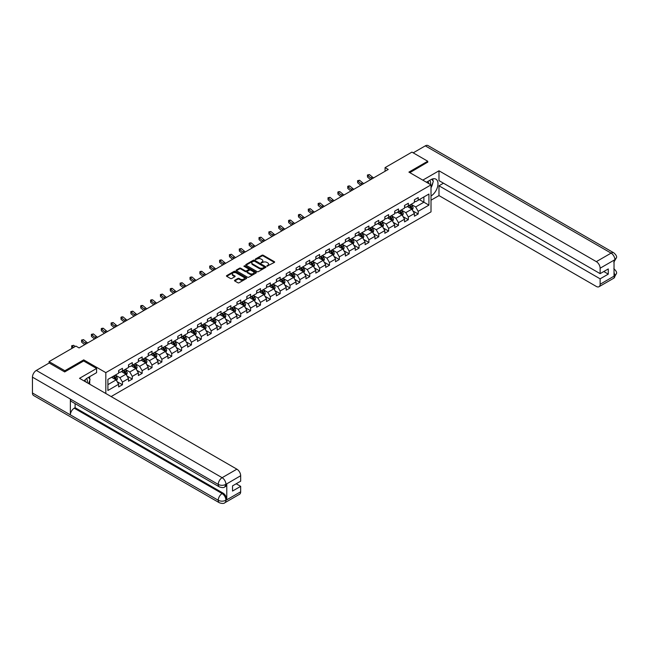 <?xml version="1.0" encoding="UTF-8"?>
<svg xmlns="http://www.w3.org/2000/svg" width="649" height="649" viewBox="0 0 649 649"><rect width="100%" height="100%" fill="white"/><g stroke="black" fill="none" stroke-linecap="round" stroke-linejoin="round"><path stroke-width="0.97" d="M266.917 266.212L274.381 262.407A0.876 0.503 0 0 0 274.381 261.693L263.21 255.244A0.876 0.503 0 0 0 261.977 255.244L255.382 259.048L255.382 259.551L257.101 259.056A2.807 1.623 0 0 1 261.076 259.056L262.001 259.6A2.807 1.623 0 0 1 262.829 260.744A2.807 1.623 0 0 1 262.001 261.888L261.149 262.886L262.869 262.391A2.807 1.623 0 0 1 266.844 262.391L267.769 262.926A2.807 1.623 0 0 1 268.597 264.07A2.807 1.623 0 0 1 267.769 265.222L266.917 266.212L266.917 265.709M234.743 280.246A0.876 0.503 0 0 0 234.743 280.96L237.875 282.769A0.876 0.503 0 0 0 239.116 282.769L246.433 278.543A0.876 0.503 0 0 0 246.433 277.829L235.271 271.379A0.876 0.503 0 0 0 234.029 271.379L226.712 275.606A0.876 0.503 0 0 0 226.712 276.32L230.492 278.502A0.876 0.503 0 0 0 231.734 278.502L234.865 276.693A0.876 0.503 0 0 0 234.865 275.979L232.991 274.9A2.345 1.355 0 0 1 232.301 273.943A2.345 1.355 0 0 1 233.754 272.685A2.345 1.355 0 0 1 236.309 272.978L243.659 277.228A2.345 1.355 0 0 1 244.349 278.186A2.345 1.355 0 0 1 242.896 279.435A2.345 1.355 0 0 1 240.341 279.143L239.116 278.437A0.876 0.503 0 0 0 237.875 278.437L234.743 280.246L234.743 280.96L237.875 279.167L237.875 278.437M83.705 361.031L83.705 359.862L64.868 370.733L49.073 361.615L49.073 363.067M83.705 359.862L105.819 372.631L431.017 184.876L431.017 211.874L111.125 396.563M427.732 162.331L427.732 161.236L408.902 172.107L431.017 184.876M427.732 161.236L411.937 152.109L385.076 167.62L385.076 171.271M49.073 361.615L75.925 346.104L79.089 347.929L388.24 169.446L385.076 167.62M257.166 271.631A0.876 0.503 0 0 0 258.407 271.631L265.725 267.404A0.876 0.503 0 0 0 265.725 266.69L254.562 260.241A0.876 0.503 0 0 0 253.321 260.241L246.003 264.468A0.876 0.503 0 0 0 246.003 265.181L257.166 271.631M244.105 266.341L256.071 272.978L248.762 277.196A0.876 0.503 0 0 1 247.52 277.196L236.358 270.755L239.489 268.954L239.489 268.224L236.358 270.033A0.876 0.503 0 0 0 236.358 270.755L236.358 270.033M239.489 268.954A0.876 0.503 0 0 1 240.73 268.954L240.73 268.224A0.876 0.503 0 0 0 239.489 268.224M240.73 268.224L245.257 270.844A0.876 0.503 0 0 0 246.498 270.844L248.575 269.643A0.876 0.503 0 0 0 248.575 268.929L243.862 266.204L244.73 265.701L256.079 272.256A0.876 0.503 0 0 1 256.079 272.969L256.079 272.256M105.819 393.497L105.819 372.631M117.161 381.693L122.442 384.743L122.442 382.083L128.51 378.578L128.51 381.239L132.299 379.048L132.299 376.388L138.367 372.883L138.367 375.552L142.155 373.362L142.155 370.693L148.223 367.196L148.223 369.857L152.012 367.667L152.012 365.006L158.08 361.501L158.08 364.162L161.877 361.98L161.877 359.311L167.937 355.806L167.937 358.475L171.734 356.285L171.734 353.624L177.802 350.119L177.802 352.78L181.59 350.59L181.59 347.929L187.658 344.424L187.658 347.093L191.447 344.903L191.447 342.234L197.515 338.737L197.515 341.398L201.304 339.208L201.304 336.547L207.372 333.042L207.372 335.703L211.168 333.521L211.168 330.852L217.228 327.356L217.228 330.017L221.025 327.826L221.025 325.165L227.093 321.661L227.093 324.322L230.882 322.131L230.882 319.47L236.95 315.966L236.95 318.635L240.738 316.444L240.738 313.775L246.807 310.279L246.807 312.94L250.595 310.749L250.595 308.088L256.663 304.584L256.663 307.245L260.46 305.062L260.46 302.393L266.52 298.897L266.52 301.558L270.317 299.367L270.317 296.707L276.385 293.202L276.385 295.863L280.173 293.673L280.173 291.012L286.241 287.507L286.241 290.176L290.03 287.986L290.03 285.325L296.098 281.82L296.098 284.481L299.887 282.291L299.887 279.63L305.955 276.125L305.955 278.786L309.751 276.604L309.751 273.935L315.812 270.438L315.812 273.099L319.608 270.909L319.608 268.248L325.676 264.743L325.676 267.404L329.465 265.214L329.465 262.553L335.533 259.048L335.533 261.717L339.322 259.527L339.322 256.866L345.39 253.361L345.39 256.022L349.178 253.832L349.178 251.171L355.246 247.667L355.246 250.327L359.043 248.145L359.043 245.476L365.111 241.98L365.111 244.641L368.9 242.45L368.9 239.789L374.968 236.285L374.968 238.946L378.756 236.755L378.756 234.094L384.825 230.59L384.825 233.259L388.613 231.068L388.613 228.407L394.681 224.903L394.681 227.564L398.478 225.373L398.478 222.712L404.538 219.208L404.538 221.877L408.335 219.687L408.335 217.017L414.403 213.521L414.403 216.182L418.191 213.992L418.191 211.331L428.932 205.125L428.932 194.035L423.878 196.955L423.878 202.204L428.932 205.125M122.442 384.743L118.645 386.934L118.645 384.265L107.904 390.471L107.904 379.381L118.645 373.175L118.645 370.514L122.442 368.324L122.442 370.985L128.51 367.488L128.51 364.819L132.299 362.629L132.299 365.298L138.367 361.793L138.367 359.132L142.155 356.942L142.155 359.603L148.223 356.098L148.223 353.437L152.012 351.247L152.012 353.916L158.08 350.411L158.08 347.75L161.877 345.56L161.877 348.221L167.937 344.716L167.937 342.055L171.734 339.865L171.734 342.526L177.802 339.029L177.802 336.36L181.59 334.17L181.59 336.839L187.658 333.335L187.658 330.674L191.447 328.483L191.447 331.144L197.515 327.64L197.515 324.979L201.304 322.788L201.304 325.457L207.372 321.953L207.372 319.292L211.168 317.101L211.168 319.762L217.228 316.258L217.228 313.597L221.025 311.406L221.025 314.067L227.093 310.571L227.093 307.902L230.882 305.72L230.882 308.38L236.95 304.876L236.95 302.215L240.738 300.025L240.738 302.685L246.807 299.181L246.807 296.52L250.595 294.33L250.595 296.999L256.663 293.494L256.663 290.833L260.46 288.643L260.46 291.304L266.52 287.799L266.52 285.138L270.317 282.948L270.317 285.609L276.385 282.112L276.385 279.443L280.173 277.261L280.173 279.922L286.241 276.417L286.241 273.756L290.03 271.566L290.03 274.227L296.098 270.73L296.098 268.061L299.887 265.871L299.887 268.54L305.955 265.035L305.955 262.374L309.751 260.184L309.751 262.845L315.812 259.34L315.812 256.679L319.608 254.489L319.608 257.15L325.676 253.654L325.676 250.985L329.465 248.802L329.465 251.463L335.533 247.959L335.533 245.298L339.322 243.107L339.322 245.768L345.39 242.272L345.39 239.603L349.178 237.412L349.178 240.081L355.246 236.577L355.246 233.916L359.043 231.725L359.043 234.386L365.111 230.882L365.111 228.221L368.9 226.03L368.9 228.699L374.968 225.195L374.968 222.526L378.756 220.344L378.756 223.005L384.825 219.5L384.825 216.839L388.613 214.649L388.613 217.31L394.681 213.813L394.681 211.144L398.478 208.954L398.478 211.623L404.538 208.118L404.538 205.457L408.335 203.267L408.335 205.928L414.403 202.423L414.403 199.762L418.191 197.572L418.191 200.241L428.932 194.035M121.428 371.569L125.979 374.197L119.911 377.702L115.36 375.073M118.645 371.715L119.911 372.445L122.442 370.985M119.911 377.702L122.442 382.083M125.979 374.197L128.51 378.578M131.285 365.882L135.836 368.51L129.768 372.007L125.216 369.386M128.51 366.028L129.768 366.758L132.299 365.298M129.768 372.007L132.299 376.388M135.836 368.51L138.367 372.883M141.141 360.187L145.692 362.815L139.632 366.32L135.081 363.691M138.367 360.333L139.632 361.063L142.155 359.603M139.632 366.32L142.155 370.693M145.692 362.815L148.223 367.196M151.006 354.5L155.557 357.12L149.489 360.625L144.938 357.997M148.223 354.646L149.489 355.368L152.012 353.916M149.489 360.625L152.012 365.006M155.557 357.12L158.08 361.501M160.863 348.805L165.414 351.433L159.346 354.938L154.795 352.31M158.08 348.951L159.346 349.681L161.877 348.221M159.346 354.938L161.877 359.311M165.414 351.433L167.937 355.806M170.719 343.11L175.271 345.739L169.202 349.243L164.651 346.615M167.937 343.256L169.202 343.986L171.734 342.526M169.202 349.243L171.734 353.624M175.271 345.739L177.802 350.119M180.576 337.423L185.127 340.052L179.059 343.548L174.508 340.928M177.802 337.569L179.059 338.299L181.59 336.839M179.059 343.548L181.59 347.929M185.127 340.052L187.658 344.424M190.433 331.728L194.984 334.357L188.924 337.861L184.373 335.233M187.658 331.874L188.924 332.604L191.447 331.144M188.924 337.861L191.447 342.234M194.984 334.357L197.515 338.737M200.298 326.041L204.849 328.662L198.781 332.166L194.229 329.538M197.515 326.187L198.781 326.918L201.304 325.457M198.781 332.166L201.304 336.547M204.849 328.662L207.372 333.042M210.154 320.346L214.705 322.975L208.637 326.479L204.086 323.851M207.372 320.492L208.637 321.223L211.168 319.762M208.637 326.479L211.168 330.852M214.705 322.975L217.228 327.356M220.011 314.651L224.562 317.28L218.494 320.784L213.943 318.156M217.228 314.797L218.494 315.528L221.025 314.067M218.494 320.784L221.025 325.165M224.562 317.28L227.093 321.661M229.868 308.965L234.419 311.593L228.351 315.089L223.808 312.469M227.093 309.111L228.351 309.841L230.882 308.38M228.351 315.089L230.882 319.47M234.419 311.593L236.95 315.966M239.732 303.27L244.275 305.898L238.215 309.403L233.664 306.774M236.95 303.416L238.215 304.146L240.738 302.685M238.215 309.403L240.738 313.775M244.275 305.898L246.807 310.279M249.589 297.583L254.14 300.203L248.072 303.708L243.521 301.079M246.807 297.729L248.072 298.459L250.595 296.999M248.072 303.708L250.595 308.088M254.14 300.203L256.663 304.584M259.446 291.888L263.997 294.516L257.929 298.021L253.378 295.392M256.663 292.034L257.929 292.764L260.46 291.304M257.929 298.021L260.46 302.393M263.997 294.516L266.52 298.897M269.303 286.193L273.854 288.821L267.786 292.326L263.234 289.697M266.52 286.339L267.786 287.069L270.317 285.609M267.786 292.326L270.317 296.707M273.854 288.821L276.385 293.202M279.159 280.506L283.71 283.134L277.642 286.631L273.099 284.011M276.385 280.652L277.642 281.382L280.173 279.922M277.642 286.631L280.173 291.012M283.71 283.134L286.241 287.507M289.024 274.811L293.567 277.439L287.507 280.944L282.956 278.316M286.241 274.957L287.507 275.687L290.03 274.227M287.507 280.944L290.03 285.325M293.567 277.439L296.098 281.82M298.881 269.124L303.432 271.744L297.364 275.249L292.813 272.621M296.098 269.27L297.364 270L299.887 268.54M297.364 275.249L299.887 279.63M303.432 271.744L305.955 276.125M308.737 263.429L313.289 266.058L307.22 269.562L302.669 266.934M305.955 263.575L307.22 264.305L309.751 262.845M307.22 269.562L309.751 273.935M313.289 266.058L315.812 270.438M318.594 257.734L323.145 260.363L317.077 263.867L312.526 261.239M315.812 257.88L317.077 258.61L319.608 257.15M317.077 263.867L319.608 268.248M323.145 260.363L325.676 264.743M328.451 252.047L333.002 254.676L326.934 258.172L322.391 255.552M325.676 252.193L326.934 252.923L329.465 251.463M326.934 258.172L329.465 262.553M333.002 254.676L335.533 259.048M338.316 246.352L342.867 248.981L336.799 252.485L332.247 249.857M335.533 246.498L336.799 247.228L339.322 245.768M336.799 252.485L339.322 256.866M342.867 248.981L345.39 253.361M348.172 240.665L352.723 243.286L346.655 246.79L342.104 244.162M345.39 240.811L346.655 241.542L349.178 240.081M346.655 246.79L349.178 251.171M352.723 243.286L355.246 247.667M358.029 234.97L362.58 237.599L356.512 241.103L351.961 238.475M355.246 235.116L356.512 235.847L359.043 234.386M356.512 241.103L359.043 245.476M362.58 237.599L365.111 241.98M367.886 229.275L372.437 231.904L366.369 235.409L361.817 232.78M365.111 229.422L366.369 230.152L368.9 228.699M366.369 235.409L368.9 239.789M372.437 231.904L374.968 236.285M377.742 223.589L382.293 226.217L376.233 229.714L371.682 227.093M374.968 223.735L376.233 224.465L378.756 223.005M376.233 229.714L378.756 234.094M382.293 226.217L384.825 230.59M387.607 217.894L392.158 220.522L386.09 224.027L381.539 221.398M384.825 218.04L386.09 218.77L388.613 217.31M386.09 224.027L388.613 228.407M392.158 220.522L394.681 224.903M397.464 212.207L402.015 214.835L395.947 218.332L391.396 215.703M394.681 212.353L395.947 213.083L398.478 211.623M395.947 218.332L398.478 222.712M402.015 214.835L404.538 219.208M407.321 206.512L411.872 209.14L405.803 212.645L401.252 210.016M404.538 206.658L405.803 207.388L408.335 205.928M405.803 212.645L408.335 217.017M411.872 209.14L414.403 213.521M419.327 199.584L423.878 202.204L415.66 206.95L411.109 204.321M414.403 200.963L415.66 201.693L418.191 200.241M415.66 206.95L418.191 211.331M64.868 370.733L64.868 371.828M107.904 384.63L116.122 379.892L111.571 377.264M116.122 379.892L118.645 384.265M412.918 210.949L418.191 213.992M403.053 216.636L408.335 219.687M393.197 222.331L398.478 225.373M383.34 228.018L388.613 231.068M373.483 233.713L378.756 236.755M363.618 239.408L368.9 242.45M353.762 245.095L359.043 248.145M343.905 250.79L349.178 253.832M334.048 256.477L339.322 259.527M324.192 262.172L329.465 265.214M314.327 267.867L319.608 270.909M304.47 273.553L309.751 276.604M294.614 279.248L299.887 282.291M284.757 284.935L290.03 287.986M274.9 290.63L280.173 293.673M265.035 296.317L270.317 299.367M255.179 302.012L260.46 305.062M245.322 307.707L250.595 310.749M235.465 313.394L240.738 316.444M225.609 319.089L230.882 322.131M215.744 324.776L221.025 327.826M205.887 330.471L211.168 333.521M196.03 336.166L201.304 339.208M186.174 341.853L191.447 344.903M176.309 347.548L181.59 350.59M166.452 353.234L171.734 356.285M156.596 358.929L161.877 361.98M146.739 364.624L152.012 367.667M136.882 370.311L142.155 373.362M127.017 376.006L132.299 379.048M267.169 266.301L267.769 265.952A2.807 1.623 0 0 0 268.597 264.8L268.597 264.07M262.829 260.744L262.829 261.474A2.807 1.623 0 0 1 262.001 262.618L261.401 262.967M274.381 261.693L274.381 262.407L263.21 255.974A0.876 0.503 0 0 0 261.977 255.974L255.625 259.641M265.717 267.412L254.562 260.971A0.876 0.503 0 0 0 253.321 260.971L246.012 265.19L246.003 264.468M264.175 267.299L264.175 266.796L254.376 261.133L252.607 261.652A2.807 1.623 0 0 0 251.788 262.804A2.807 1.623 0 0 0 252.607 263.948L259.308 267.818A2.807 1.623 0 0 0 263.275 267.818L264.175 267.299L264.175 268.029L264.175 267.526M251.788 262.804L251.788 263.535A2.807 1.623 0 0 0 252.607 264.678L252.607 263.948M264.175 268.029L263.275 268.548A2.807 1.623 0 0 1 259.308 268.548L252.607 264.678M240.73 268.954L245.257 271.574A0.876 0.503 0 0 0 246.498 271.574L248.575 270.373A0.876 0.503 0 0 0 248.835 270.016L248.835 269.286M249.954 273.553A2.345 1.355 0 0 0 252.51 273.846A2.345 1.355 0 0 0 253.962 272.596A2.345 1.355 0 0 0 253.272 271.639L250.684 270.146A0.876 0.503 0 0 0 249.443 270.146L247.366 271.347A0.876 0.503 0 0 0 247.366 272.061L249.954 273.553L249.954 274.284A2.345 1.355 0 0 0 252.51 274.576A2.345 1.355 0 0 0 253.962 273.326L253.962 272.596M247.107 271.704L247.107 272.434A0.876 0.503 0 0 0 247.366 272.791L247.366 272.061M249.954 274.284L247.366 272.791M244.349 278.186L244.349 278.916A2.345 1.355 0 0 1 242.896 280.165A2.345 1.355 0 0 1 240.341 279.873L239.116 279.167A0.876 0.503 0 0 0 237.875 279.167M232.301 273.943L232.301 274.673A2.345 1.355 0 0 0 232.991 275.63L232.991 274.9M234.857 276.701L232.991 275.63M246.433 277.829L246.433 278.543L235.271 272.109A0.876 0.503 0 0 0 234.029 272.109L226.72 276.328L226.712 275.606M412.375 210.008L413.121 208.11A2.369 1.371 -120 0 0 412.366 206.09L411.06 204.354M408.789 207.364L407.905 206.179M409.105 205.482L410.411 207.226A2.369 1.371 60 0 1 411.085 208.645L411.847 208.215A2.369 1.371 -120 0 0 411.166 206.788L409.86 205.043M409.268 205.392L410.712 207.323A1.209 0.698 60 0 1 410.931 207.688L411.847 208.215M372.104 178.759A4.47 2.58 60 0 1 370.871 178.004L367.861 175.473L367.504 177.047L370.522 179.586A6.701 3.87 -120 0 0 370.579 179.635M373.686 177.842A4.47 2.58 60 0 1 372.453 177.096L369.435 174.565L367.861 175.473L367.423 175.003L369.435 174.565M367.504 177.047L367.423 175.003M430.441 184.543A5.809 3.35 120 0 0 429.581 180.414M428.591 183.472A3.975 2.296 120 0 0 427.772 181.477A3.975 2.296 120 0 0 427.764 181.469M431.804 179.205L433.354 181.412L431.017 187.431M87.169 382.732A5.809 3.35 120 0 0 86.398 378.667M85.319 381.661A3.975 2.296 120 0 0 84.914 380.03M88.491 377.345L90.081 379.6L88.556 383.535M431.017 196.006A10.051 5.809 120 0 0 437.483 187.139A10.051 5.809 120 0 0 435.917 179.165A10.051 5.809 120 0 0 430.895 179.659L426.442 182.231M431.017 200.2L438.984 195.6L438.984 185.792L600.13 278.827L600.13 284.262L614.976 275.614L614.035 276.052L614.035 260.363L614.887 259.689L600.13 268.207A5.362 3.099 -120 0 0 596.334 261.644L611.09 253.126L425.298 145.855L413.202 152.84M443.47 183.196L438.984 185.792M603.797 271.525L608.283 274.121L608.283 268.937L600.13 273.643L438.984 180.609L438.984 170.792L596.334 261.644M422.807 180.13L438.984 170.792M438.984 195.6L596.334 286.452A5.362 3.099 -120 0 0 599.019 286.72A5.362 3.099 -120 0 0 600.13 284.262M425.298 145.855A5.5 3.172 -60 0 1 428.048 145.587L613.84 252.85A5.5 3.172 -60 0 0 611.09 253.126A5.362 3.099 60 0 1 614.887 259.689M600.13 273.643L600.13 268.207M608.283 274.121L600.13 278.827M427.732 162.112L409.852 172.65M431.017 187.731A10.051 5.809 120 0 0 432.851 182.718M433.013 180.917A10.051 5.809 120 0 0 432.761 178.873M614.035 272.304L614.887 275.557M613.84 268.718C615.998 270.657 616.899 272.215 616.55 273.375L614.984 275.614M613.84 252.85C615.998 254.773 616.899 256.339 616.55 257.539L614.976 259.746M219.378 486.896A5.5 3.172 -60 0 1 218.242 484.422C220.774 485.63 223.297 485.622 225.82 484.389L224.814 486.896C223.913 487.805 222.104 487.813 219.378 486.896L71.504 401.528A5.5 3.172 -60 0 1 70.368 399.046L32.45 377.15A5.5 3.172 -60 0 1 36.336 370.425L49.194 362.994L64.681 371.934L83.64 360.99L96.596 368.47L96.596 372.664L87.615 377.848A10.051 5.809 120 0 0 84.094 380.955M96.596 368.47L79.527 378.318L236.885 469.17A5.362 3.099 60 0 1 240.674 475.733L240.674 481.177L232.529 485.882L232.529 491.058L240.674 486.352L240.674 491.788A5.362 3.099 60 0 1 239.57 494.246L224.814 502.764A5.362 3.099 -120 0 0 225.917 500.306L240.674 491.788M89.481 384.07L91.598 385.287M89.708 383.94L89.708 380.574M89.708 379.065L89.708 376.639M224.814 502.764C223.954 503.673 222.145 503.673 219.378 502.772L33.586 395.501A5.5 3.172 -60 0 1 32.45 392.986L70.368 414.881A5.5 3.172 -60 0 1 74.254 408.189L222.128 493.556L222.98 493.07A5.362 3.099 60 0 1 226.777 499.633L226.777 483.943A5.362 3.099 60 0 1 225.665 486.401L224.814 486.896M32.45 377.15L32.45 392.986M36.336 370.425L222.128 477.688A5.5 3.172 -60 0 0 218.242 484.422L70.368 399.046L70.368 414.881L218.242 500.257C220.765 501.474 223.297 501.474 225.828 500.257L225.917 500.306M240.674 486.352L236.187 483.765M75.106 403.605L75.106 407.694L222.98 493.07M75.106 407.694L74.254 408.189M402.51 215.695L403.264 213.805A2.369 1.371 -120 0 0 402.51 211.785L401.204 210.041M398.932 213.05L398.048 211.866M399.249 211.176L400.547 212.921A2.369 1.371 60 0 1 401.228 214.34L401.982 213.902A2.369 1.371 -120 0 0 401.309 212.483L400.003 210.738M399.411 211.079L400.855 213.01A1.209 0.698 60 0 1 401.074 213.375L401.982 213.902M392.653 221.39L393.408 219.492A2.369 1.371 -120 0 0 392.653 217.48L391.347 215.736M389.076 218.745L388.183 217.561M389.384 216.863L390.69 218.608A2.369 1.371 60 0 1 391.371 220.035L392.126 219.597A2.369 1.371 -120 0 0 391.452 218.169L390.146 216.433M389.554 216.774L390.998 218.705A1.209 0.698 60 0 1 391.217 219.07L392.126 219.597M362.247 184.446A4.47 2.58 60 0 1 361.014 183.699L357.997 181.168L357.648 182.742L360.657 185.273A6.701 3.87 -120 0 0 360.722 185.33M363.821 183.537A4.47 2.58 60 0 1 362.588 182.783L359.578 180.252L357.997 181.168L357.567 180.69L359.578 180.252M357.648 182.742L357.567 180.69M352.391 190.141A4.47 2.58 60 0 1 351.15 189.386L348.14 186.855L347.791 188.437L350.801 190.968A6.701 3.87 -120 0 0 350.866 191.017M353.965 189.232A4.47 2.58 60 0 1 352.732 188.478L349.722 185.947L348.14 186.855L347.71 186.385L348.343 186.02L349.722 185.947M347.791 188.437L347.71 186.385M382.796 227.077L383.551 225.187A2.369 1.371 -120 0 0 382.788 223.167L381.49 221.431M379.211 224.432L378.326 223.256M379.527 222.558L380.833 224.303A2.369 1.371 60 0 1 381.507 225.722L382.269 225.284A2.369 1.371 -120 0 0 381.588 223.864L380.29 222.12M379.689 222.461L381.141 224.392A1.209 0.698 60 0 1 381.361 224.765L382.269 225.284M372.94 232.772L373.686 230.874A2.369 1.371 -120 0 0 372.932 228.862L371.626 227.118M369.354 230.127L368.47 228.943M369.67 228.253L370.977 229.989A2.369 1.371 60 0 1 371.65 231.417L372.412 230.979A2.369 1.371 -120 0 0 371.731 229.551L370.425 227.815M369.833 228.156L371.285 230.087A1.209 0.698 60 0 1 371.504 230.452L372.412 230.979M363.075 238.459L363.829 236.569A2.369 1.371 -120 0 0 363.075 234.549L361.769 232.813M359.497 235.814L358.613 234.638M359.814 233.94L361.112 235.684A2.369 1.371 60 0 1 361.793 237.104L362.556 236.674A2.369 1.371 -120 0 0 361.874 235.246L360.568 233.502M359.976 233.851L361.42 235.782A1.209 0.698 60 0 1 361.639 236.147L362.556 236.674M342.526 195.836A4.47 2.58 60 0 1 341.293 195.081L338.283 192.55L337.934 194.124L340.944 196.655A6.701 3.87 -120 0 0 341.009 196.712M344.108 194.919A4.47 2.58 60 0 1 342.875 194.173L339.865 191.642L338.283 192.55L337.853 192.08L338.486 191.715L339.865 191.642M337.934 194.124L337.853 192.08M332.669 201.523A4.47 2.58 60 0 1 331.436 200.776L328.426 198.245L328.078 199.819L331.087 202.35A6.701 3.87 -120 0 0 331.152 202.399M334.251 200.614A4.47 2.58 60 0 1 333.018 199.86L330.008 197.328L328.426 198.245L327.988 197.767L330.008 197.328M328.078 199.819L327.988 197.767M322.813 207.218A4.47 2.58 60 0 1 321.579 206.463L318.57 203.932L318.213 205.506L321.231 208.037A6.701 3.87 -120 0 0 321.287 208.094M324.395 206.301A4.47 2.58 60 0 1 323.161 205.555L320.144 203.023L318.57 203.932L318.132 203.462L320.144 203.023M318.213 205.506L318.132 203.462M353.218 244.154L353.973 242.264A2.369 1.371 -120 0 0 353.218 240.244L351.912 238.499M349.641 241.509L348.748 240.325M349.949 239.635L351.255 241.371A2.369 1.371 60 0 1 351.936 242.799L352.691 242.361A2.369 1.371 -120 0 0 352.018 240.941L350.711 239.197M350.119 239.538L351.563 241.469A1.209 0.698 60 0 1 351.782 241.834L352.691 242.361M312.956 212.904A4.47 2.58 60 0 1 311.723 212.158L308.705 209.627L308.356 211.201L311.366 213.732A6.701 3.87 -120 0 0 311.431 213.789M314.53 211.996A4.47 2.58 60 0 1 313.297 211.241L310.287 208.71L308.705 209.627L308.275 209.148L310.287 208.71M308.356 211.201L308.275 209.148M343.362 249.849L344.116 247.95A2.369 1.371 -120 0 0 343.362 245.939L342.055 244.194M339.776 247.204L338.892 246.02M340.092 245.322L341.398 247.066A2.369 1.371 60 0 1 342.08 248.494L342.834 248.056A2.369 1.371 -120 0 0 342.161 246.628L340.855 244.884M340.263 245.233L341.707 247.164A1.209 0.698 60 0 1 341.926 247.529L342.834 248.056M303.091 218.599A4.47 2.58 60 0 1 301.858 217.845L298.848 215.314L298.499 216.896L301.509 219.427A6.701 3.87 -120 0 0 301.574 219.476M304.673 217.691A4.47 2.58 60 0 1 303.44 216.936L300.43 214.405L298.848 215.314L298.418 214.843L299.051 214.478L300.43 214.405M298.499 216.896L298.418 214.843M333.505 255.536L334.259 253.645A2.369 1.371 -120 0 0 333.497 251.625L332.199 249.889M329.919 252.891L329.035 251.707M330.236 251.017L331.542 252.761A2.369 1.371 60 0 1 332.215 254.181L332.978 253.743A2.369 1.371 -120 0 0 332.296 252.323L330.998 250.579M330.398 250.92L331.85 252.85A1.209 0.698 60 0 1 332.069 253.224L332.978 253.743M293.234 224.294A4.47 2.58 60 0 1 292.001 223.54L288.992 221.009L288.643 222.583L291.652 225.114A6.701 3.87 -120 0 0 291.717 225.171M294.816 223.378A4.47 2.58 60 0 1 293.583 222.631L290.574 220.1L288.992 221.009L288.562 220.538L289.194 220.173L290.574 220.1M288.643 222.583L288.562 220.538M323.648 261.231L324.395 259.332A2.369 1.371 -120 0 0 323.64 257.32L322.334 255.576M320.062 258.586L319.178 257.402M320.379 256.712L321.685 258.448A2.369 1.371 60 0 1 322.358 259.876L323.121 259.438A2.369 1.371 -120 0 0 322.439 258.01L321.133 256.274M320.541 256.615L321.993 258.545A1.209 0.698 60 0 1 322.212 258.91L323.121 259.438M283.378 229.981A4.47 2.58 60 0 1 282.145 229.235L279.135 226.704L278.778 228.278L281.796 230.809A6.701 3.87 -120 0 0 281.861 230.857M284.96 229.073A4.47 2.58 60 0 1 283.727 228.318L280.709 225.787L279.135 226.704L278.697 226.225L280.709 225.787M278.778 228.278L278.697 226.225M313.783 266.917L314.538 265.027A2.369 1.371 -120 0 0 313.783 263.007L312.477 261.271M310.206 264.273L309.322 263.096M310.522 262.399L311.82 264.143A2.369 1.371 60 0 1 312.502 265.563L313.256 265.125A2.369 1.371 -120 0 0 312.583 263.705L311.277 261.961M310.684 262.301L312.128 264.24A1.209 0.698 60 0 1 312.347 264.605L313.256 265.125M273.521 235.676A4.47 2.58 60 0 1 272.288 234.922L269.278 232.391L268.921 233.964L271.939 236.496A6.701 3.87 -120 0 0 271.996 236.552M275.103 234.76A4.47 2.58 60 0 1 273.87 234.013L270.852 231.482L269.278 232.391L268.84 231.92L270.852 231.482M268.921 233.964L268.84 231.92M303.927 272.612L304.681 270.722A2.369 1.371 -120 0 0 303.927 268.702L302.621 266.958M300.349 269.968L299.457 268.783M300.657 268.094L301.963 269.83A2.369 1.371 60 0 1 302.645 271.258L303.399 270.82A2.369 1.371 -120 0 0 302.726 269.392L301.42 267.656M300.828 267.996L302.272 269.927A1.209 0.698 60 0 1 302.491 270.292L303.399 270.82M263.664 241.363A4.47 2.58 60 0 1 262.431 240.617L259.413 238.086L259.065 239.659L262.074 242.191A6.701 3.87 -120 0 0 262.139 242.247M265.238 240.454A4.47 2.58 60 0 1 264.005 239.7L260.995 237.169L259.413 238.086L258.983 237.607L260.995 237.169M259.065 239.659L258.983 237.607M294.07 278.307L294.824 276.409A2.369 1.371 -120 0 0 294.07 274.397L292.764 272.653M290.484 275.663L289.6 274.478M290.801 273.781L292.107 275.525A2.369 1.371 60 0 1 292.788 276.953L293.543 276.515A2.369 1.371 -120 0 0 292.869 275.087L291.563 273.343M290.971 273.691L292.415 275.622A1.209 0.698 60 0 1 292.634 275.987L293.543 276.515M253.8 247.058A4.47 2.58 60 0 1 252.566 246.304L249.557 243.773L249.208 245.354L252.218 247.886A6.701 3.87 -120 0 0 252.283 247.934M255.382 246.149A4.47 2.58 60 0 1 254.148 245.395L251.139 242.864L249.557 243.773L249.127 243.302L249.76 242.937L251.139 242.864M249.208 245.354L249.127 243.302M284.213 283.994L284.96 282.104A2.369 1.371 -120 0 0 284.205 280.084L282.907 278.348M280.628 281.35L279.743 280.165M280.944 279.476L282.25 281.22A2.369 1.371 60 0 1 282.923 282.639L283.686 282.201A2.369 1.371 -120 0 0 283.005 280.782L281.707 279.038M281.106 279.378L282.558 281.309A1.209 0.698 60 0 1 282.777 281.682L283.686 282.201M243.943 252.753A4.47 2.58 60 0 1 242.71 251.999L239.7 249.467L239.351 251.041L242.361 253.572A6.701 3.87 -120 0 0 242.426 253.629M245.525 251.836A4.47 2.58 60 0 1 244.292 251.09L241.282 248.551L239.7 249.467L239.27 248.989L241.282 248.551M239.351 251.041L239.27 248.989M274.357 289.689L275.103 287.791A2.369 1.371 -120 0 0 274.349 285.779L273.042 284.035M270.771 287.045L269.887 285.86M271.087 285.171L272.393 286.907A2.369 1.371 60 0 1 273.067 288.334L273.829 287.896A2.369 1.371 -120 0 0 273.148 286.469L271.842 284.733M271.25 285.073L272.702 287.004A1.209 0.698 60 0 1 272.921 287.369L273.829 287.896M234.086 258.44A4.47 2.58 60 0 1 232.853 257.694L229.843 255.162L229.486 256.736L232.504 259.267A6.701 3.87 -120 0 0 232.569 259.316M235.668 257.531A4.47 2.58 60 0 1 234.435 256.777L231.417 254.246L229.843 255.162L229.405 254.684L231.417 254.246M229.486 256.736L229.405 254.684M264.492 295.376L265.246 293.486A2.369 1.371 -120 0 0 264.492 291.466L263.186 289.73M260.914 292.731L260.03 291.555M261.231 290.857L262.529 292.602A2.369 1.371 60 0 1 263.21 294.021L263.965 293.583A2.369 1.371 -120 0 0 263.291 292.164L261.985 290.419M261.393 290.76L262.837 292.699A1.209 0.698 60 0 1 263.056 293.064L263.965 293.583M224.23 264.135A4.47 2.58 60 0 1 222.996 263.38L219.979 260.849L219.63 262.423L222.639 264.954A6.701 3.87 -120 0 0 222.704 265.011M225.811 263.218A4.47 2.58 60 0 1 224.57 262.472L221.56 259.941L219.979 260.849L219.549 260.379L220.181 260.014L221.56 259.941M219.63 262.423L219.549 260.379M254.635 301.071L255.39 299.181A2.369 1.371 -120 0 0 254.635 297.161L253.329 295.417M251.058 298.426L250.165 297.242M251.366 296.552L252.672 298.289A2.369 1.371 60 0 1 253.353 299.716L254.108 299.278A2.369 1.371 -120 0 0 253.434 297.85L252.128 296.114M251.536 296.455L252.98 298.386A1.209 0.698 60 0 1 253.199 298.751L254.108 299.278M214.373 269.822A4.47 2.58 60 0 1 213.14 269.075L210.122 266.544L209.773 268.118L212.783 270.649A6.701 3.87 -120 0 0 212.848 270.706M215.947 268.913A4.47 2.58 60 0 1 214.714 268.159L211.704 265.628L210.122 266.544L209.692 266.066L211.704 265.628M209.773 268.118L209.692 266.066M244.778 306.766L245.533 304.868A2.369 1.371 -120 0 0 244.77 302.856L243.472 301.112M241.193 304.121L240.308 302.937M241.509 302.239L242.815 303.983A2.369 1.371 60 0 1 243.497 305.411L244.251 304.973A2.369 1.371 -120 0 0 243.57 303.545L242.272 301.801M241.679 302.15L243.124 304.081A1.209 0.698 60 0 1 243.343 304.446L244.251 304.973M204.508 275.517A4.47 2.58 60 0 1 203.275 274.762L200.265 272.231L199.916 273.813L202.926 276.344A6.701 3.87 -120 0 0 202.991 276.393M206.09 274.608A4.47 2.58 60 0 1 204.857 273.854L201.847 271.323L200.265 272.231L199.835 271.761L200.468 271.396L201.847 271.323M199.916 273.813L199.835 271.761M234.922 312.453L235.668 310.563A2.369 1.371 -120 0 0 234.914 308.543L233.608 306.807M231.336 309.808L230.452 308.624M231.652 307.934L232.959 309.678A2.369 1.371 60 0 1 233.632 311.098L234.394 310.66A2.369 1.371 -120 0 0 233.713 309.24L232.407 307.496M231.815 307.837L233.267 309.768A1.209 0.698 60 0 1 233.486 310.141L234.394 310.66M194.651 281.212A4.47 2.58 60 0 1 193.418 280.457L190.408 277.926L190.06 279.5L193.069 282.031A6.701 3.87 -120 0 0 193.134 282.088M196.233 280.295A4.47 2.58 60 0 1 195 279.549L191.99 277.009L190.408 277.926L189.979 277.447L190.603 277.082L191.99 277.009M190.06 279.5L189.979 277.447M225.065 318.148L225.811 316.25A2.369 1.371 -120 0 0 225.057 314.238L223.751 312.493M221.479 315.503L220.595 314.319M221.796 313.629L223.102 315.365A2.369 1.371 60 0 1 223.775 316.793L224.538 316.355A2.369 1.371 -120 0 0 223.856 314.927L222.55 313.191M221.958 313.532L223.402 315.463A1.209 0.698 60 0 1 223.629 315.828L224.538 316.355M184.795 286.899A4.47 2.58 60 0 1 183.562 286.152L180.552 283.613L180.195 285.195L183.213 287.726A6.701 3.87 -120 0 0 183.278 287.775M186.377 285.99A4.47 2.58 60 0 1 185.143 285.236L182.126 282.704L180.552 283.613L180.114 283.142L182.126 282.704M180.195 285.195L180.114 283.142M215.2 323.835L215.955 321.945A2.369 1.371 -120 0 0 215.2 319.925L213.894 318.188M211.623 321.19L210.738 320.014M211.939 319.316L213.237 321.06A2.369 1.371 60 0 1 213.919 322.48L214.673 322.042A2.369 1.371 -120 0 0 214 320.622L212.694 318.878M212.101 319.219L213.545 321.158A1.209 0.698 60 0 1 213.764 321.523L214.673 322.042M174.938 292.594A4.47 2.58 60 0 1 173.705 291.839L170.687 289.308L170.338 290.882L173.348 293.413A6.701 3.87 -120 0 0 173.413 293.47M176.512 291.677A4.47 2.58 60 0 1 175.279 290.93L172.269 288.399L170.687 289.308L170.257 288.837L170.89 288.472L172.269 288.399M170.338 290.882L170.257 288.837M205.344 329.53L206.098 327.64A2.369 1.371 -120 0 0 205.344 325.62L204.037 323.875M201.766 326.885L200.874 325.701M202.074 325.011L203.38 326.747A2.369 1.371 60 0 1 204.062 328.175L204.816 327.737A2.369 1.371 -120 0 0 204.143 326.309L202.837 324.573M202.245 324.914L203.689 326.845A1.209 0.698 60 0 1 203.908 327.21L204.816 327.737M165.081 298.28A4.47 2.58 60 0 1 163.84 297.534L160.83 295.003L160.481 296.577L163.491 299.108A6.701 3.87 -120 0 0 163.556 299.165M166.655 297.372A4.47 2.58 60 0 1 165.422 296.617L162.412 294.086L160.83 295.003L160.4 294.524L162.412 294.086M160.481 296.577L160.4 294.524M195.487 335.225L196.241 333.326A2.369 1.371 -120 0 0 195.479 331.315L194.181 329.57M191.901 332.58L191.017 331.396M192.218 330.698L193.524 332.442A2.369 1.371 60 0 1 194.197 333.87L194.96 333.432A2.369 1.371 -120 0 0 194.278 332.004L192.98 330.26M192.38 330.609L193.832 332.539A1.209 0.698 60 0 1 194.051 332.905L194.96 333.432M155.216 303.975A4.47 2.58 60 0 1 153.983 303.221L150.974 300.69L150.625 302.272L153.635 304.803A6.701 3.87 -120 0 0 153.699 304.852M156.798 303.067A4.47 2.58 60 0 1 155.565 302.312L152.556 299.781L150.974 300.69L150.544 300.219L151.176 299.854L152.556 299.781M150.625 302.272L150.544 300.219M185.63 340.912L186.377 339.021A2.369 1.371 -120 0 0 185.622 337.001L184.316 335.265M182.044 338.267L181.16 337.082M182.361 336.393L183.667 338.137A2.369 1.371 60 0 1 184.34 339.557L185.103 339.119A2.369 1.371 -120 0 0 184.421 337.699L183.115 335.955M182.523 336.296L183.975 338.226A1.209 0.698 60 0 1 184.194 338.591L185.103 339.119M145.36 309.67A4.47 2.58 60 0 1 144.127 308.916L141.117 306.385L140.768 307.959L143.778 310.49A6.701 3.87 -120 0 0 143.843 310.547M146.942 308.754A4.47 2.58 60 0 1 145.709 307.999L142.699 305.468L141.117 306.385L140.687 305.906L141.312 305.541L142.699 305.468M140.768 307.959L140.687 305.906M175.765 346.607L176.52 344.708A2.369 1.371 -120 0 0 175.765 342.696L174.459 340.952M172.188 343.962L171.304 342.777M172.504 342.088L173.81 343.824A2.369 1.371 60 0 1 174.484 345.252L175.246 344.814A2.369 1.371 -120 0 0 174.565 343.386L173.259 341.65M172.666 341.991L174.11 343.921A1.209 0.698 60 0 1 174.33 344.286L175.246 344.814M135.503 315.357A4.47 2.58 60 0 1 134.27 314.611L131.26 312.072L130.903 313.654L133.921 316.185A6.701 3.87 -120 0 0 133.978 316.233M137.085 314.449A4.47 2.58 60 0 1 135.852 313.694L132.834 311.163L131.26 312.072L130.822 311.601L132.834 311.163M130.903 313.654L130.822 311.601M165.909 352.293L166.663 350.403A2.369 1.371 -120 0 0 165.909 348.383L164.603 346.647M162.331 349.649L161.447 348.472M162.648 347.775L163.946 349.519A2.369 1.371 60 0 1 164.627 350.939L165.381 350.501A2.369 1.371 -120 0 0 164.708 349.081L163.402 347.337M162.81 347.677L164.254 349.616A1.209 0.698 60 0 1 164.473 349.981L165.381 350.501M125.646 321.052A4.47 2.58 60 0 1 124.413 320.298L121.395 317.767L121.047 319.34L124.056 321.872A6.701 3.87 -120 0 0 124.121 321.928M127.22 320.135A4.47 2.58 60 0 1 125.987 319.389L122.977 316.858L121.395 317.767L120.965 317.296L121.598 316.931L122.977 316.858M121.047 319.34L120.965 317.296M156.052 357.988L156.807 356.098A2.369 1.371 -120 0 0 156.052 354.078L154.746 352.334M152.474 355.344L151.582 354.159M152.783 353.47L154.089 355.206A2.369 1.371 60 0 1 154.77 356.634L155.525 356.196A2.369 1.371 -120 0 0 154.851 354.768L153.545 353.032M152.953 353.372L154.397 355.303A1.209 0.698 60 0 1 154.616 355.668L155.525 356.196M115.782 326.739A4.47 2.58 60 0 1 114.548 325.993L111.539 323.462L111.19 325.035L114.2 327.567A6.701 3.87 -120 0 0 114.265 327.623M117.364 325.83A4.47 2.58 60 0 1 116.13 325.076L113.121 322.545L111.539 323.462L111.109 322.983L113.121 322.545M111.19 325.035L111.109 322.983M146.195 363.683L146.95 361.785A2.369 1.371 -120 0 0 146.187 359.773L144.889 358.029M142.61 361.039L141.725 359.854M142.926 359.157L144.232 360.901A2.369 1.371 60 0 1 144.905 362.329L145.668 361.891A2.369 1.371 -120 0 0 144.987 360.463L143.689 358.719M143.088 359.067L144.54 360.998A1.209 0.698 60 0 1 144.759 361.363L145.668 361.891M105.925 332.434A4.47 2.58 60 0 1 104.692 331.68L101.682 329.148L101.333 330.73L104.343 333.262A6.701 3.87 -120 0 0 104.408 333.31M107.507 331.517A4.47 2.58 60 0 1 106.274 330.771L103.264 328.24L101.682 329.148L101.252 328.678L101.885 328.313L103.264 328.24M101.333 330.73L101.252 328.678M136.339 369.37L137.085 367.48A2.369 1.371 -120 0 0 136.331 365.46L135.024 363.724M132.753 366.726L131.869 365.541M133.069 364.852L134.375 366.596A2.369 1.371 60 0 1 135.049 368.015L135.811 367.577A2.369 1.371 -120 0 0 135.13 366.158L133.824 364.413M133.232 364.754L134.684 366.685A1.209 0.698 60 0 1 134.903 367.05L135.811 367.577M96.068 338.129A4.47 2.58 60 0 1 94.835 337.375L91.825 334.843L91.468 336.417L94.486 338.948A6.701 3.87 -120 0 0 94.551 339.005M97.65 337.212A4.47 2.58 60 0 1 96.417 336.458L93.399 333.927L91.825 334.843L91.387 334.365L93.399 333.927M91.468 336.417L91.387 334.365M126.474 375.065L127.228 373.167A2.369 1.371 -120 0 0 126.474 371.155L125.168 369.411M122.896 372.421L122.012 371.236M123.213 370.547L124.511 372.283A2.369 1.371 60 0 1 125.192 373.71L125.955 373.272A2.369 1.371 -120 0 0 125.273 371.845L123.967 370.108M123.375 370.449L124.819 372.38A1.209 0.698 60 0 1 125.038 372.745L125.955 373.272M86.212 343.816A4.47 2.58 60 0 1 84.978 343.061L81.969 340.53L81.612 342.112L84.63 344.643A6.701 3.87 -120 0 0 84.686 344.692M87.793 342.907A4.47 2.58 60 0 1 86.56 342.153L83.543 339.622L81.969 340.53L81.531 340.06L83.543 339.622M81.612 342.112L81.531 340.06M116.617 380.752L117.372 378.862A2.369 1.371 -120 0 0 116.617 376.842L115.311 375.106M113.04 378.107L112.147 376.931M113.348 376.233L114.654 377.978A2.369 1.371 60 0 1 115.335 379.397L116.09 378.959A2.369 1.371 -120 0 0 115.417 377.54L114.11 375.795M113.518 376.136L114.962 378.067A1.209 0.698 60 0 1 115.181 378.44L116.09 378.959M75.154 346.55L73.686 345.317L72.104 346.225L71.755 347.799L72.258 348.221M73.58 347.458L71.674 345.755L73.686 345.317M71.755 347.799L71.674 345.755M267.769 265.952L267.769 265.222M261.149 262.886L261.149 262.383M262.001 262.618L262.001 261.888M255.382 259.551L255.382 259.048M261.977 255.974L261.977 255.244M263.21 255.974L263.21 255.244M253.321 260.971L253.321 260.241M254.562 260.971L254.562 260.241M265.725 267.404L265.725 266.69M259.308 268.548L259.308 267.818M263.275 268.548L263.275 267.818M245.257 271.574L245.257 270.844M246.498 271.574L246.498 270.844M248.575 270.373L248.575 269.643M244.73 266.431L244.73 265.701M239.116 279.167L239.116 278.437M240.341 279.873L240.341 279.143M234.865 276.693L234.865 275.979M234.029 272.109L234.029 271.379M235.271 272.109L235.271 271.379M411.636 209.002L413.105 208.159M411.166 206.788L412.366 206.09M409.478 207.761L410.411 207.226M370.871 178.004L372.453 177.096M616.55 273.391L613.776 278.202A5.362 3.099 -120 0 0 614.887 275.744M614.035 262.147L614.887 259.876M226.777 499.633L225.828 500.257M240.674 475.733L225.828 484.389M225.917 484.438L226.777 483.943M225.917 484.259A5.362 3.099 60 0 0 222.128 477.688L236.885 469.17M219.378 502.772A5.5 3.172 -60 0 1 218.242 500.257A5.5 3.172 -60 0 1 222.128 493.556C224.408 495.09 225.674 497.28 225.917 500.128M401.78 214.697L403.248 213.846M401.309 212.483L402.51 211.785M399.622 213.448L400.547 212.921M391.923 220.384L393.391 219.54M391.452 218.169L392.653 217.48M389.765 219.143L390.69 218.608M361.014 183.699L362.588 182.783M351.15 189.386L352.732 188.478M382.066 226.079L383.535 225.235M381.588 223.864L382.788 223.167M379.908 224.838L380.833 224.303M372.202 231.774L373.67 230.922M371.731 229.551L372.932 228.862M370.052 230.525L370.977 229.989M362.345 237.461L363.813 236.617M361.874 235.246L363.075 234.549M360.187 236.22L361.112 235.684M341.293 195.081L342.875 194.173M331.436 200.776L333.018 199.86M321.579 206.463L323.161 205.555M352.488 243.156L353.956 242.304M352.018 240.941L353.218 240.244M350.33 241.907L351.255 241.371M311.723 212.158L313.297 211.241M342.631 248.843L344.1 247.999M342.161 246.628L343.362 245.939M340.474 247.602L341.398 247.066M301.858 217.845L303.44 216.936M332.767 254.538L334.243 253.686M332.296 252.323L333.497 251.625M330.617 253.297L331.542 252.761M292.001 223.54L293.583 222.631M322.91 260.233L324.378 259.381M322.439 258.01L323.64 257.32M320.752 258.983L321.685 258.448M282.145 229.235L283.727 228.318M313.053 265.92L314.522 265.076M312.583 263.705L313.783 263.007M310.895 264.678L311.82 264.143M272.288 234.922L273.87 234.013M303.197 271.615L304.665 270.763M302.726 269.392L303.927 268.702M301.039 270.365L301.963 269.83M262.431 240.617L264.005 239.7M293.34 277.301L294.808 276.458M292.869 275.087L294.07 274.397M291.182 276.06L292.107 275.525M252.566 246.304L254.148 245.395M283.475 282.996L284.952 282.145M283.005 280.782L284.205 280.084M281.325 281.755L282.25 281.22M242.71 251.999L244.292 251.09M273.618 288.691L275.087 287.84M273.148 286.469L274.349 285.779M271.46 287.442L272.393 286.907M232.853 257.694L234.435 256.777M263.762 294.378L265.23 293.535M263.291 292.164L264.492 291.466M261.604 293.137L262.529 292.602M222.996 263.38L224.57 262.472M253.905 300.073L255.373 299.221M253.434 297.85L254.635 297.161M251.747 298.824L252.672 298.289M213.14 269.075L214.714 268.159M244.048 305.76L245.517 304.916M243.57 303.545L244.77 302.856M241.89 304.519L242.815 303.983M203.275 274.762L204.857 273.854M234.184 311.455L235.66 310.603M233.713 309.24L234.914 308.543M232.034 310.214L232.959 309.678M193.418 280.457L195 279.549M224.327 317.15L225.795 316.298M223.856 314.927L225.057 314.238M222.169 315.901L223.102 315.365M183.562 286.152L185.143 285.236M214.47 322.837L215.939 321.993M214 320.622L215.2 319.925M212.312 321.596L213.237 321.06M173.705 291.839L175.279 290.93M204.613 328.532L206.082 327.68M204.143 326.309L205.344 325.62M202.456 327.283L203.38 326.747M163.84 297.534L165.422 296.617M194.757 334.219L196.225 333.375M194.278 332.004L195.479 331.315M192.599 332.978L193.524 332.442M153.983 303.221L155.565 302.312M184.892 339.914L186.36 339.062M184.421 337.699L185.622 337.001M182.742 338.673L183.667 338.137M144.127 308.916L145.709 307.999M175.035 345.609L176.504 344.757M174.565 343.386L175.765 342.696M172.877 344.359L173.81 343.824M134.27 314.611L135.852 313.694M165.179 351.296L166.647 350.452M164.708 349.081L165.909 348.383M163.021 350.054L163.946 349.519M124.413 320.298L125.987 319.389M155.322 356.991L156.79 356.139M154.851 354.768L156.052 354.078M153.164 355.741L154.089 355.206M114.548 325.993L116.13 325.076M145.465 362.677L146.934 361.834M144.987 360.463L146.187 359.773M143.307 361.436L144.232 360.901M104.692 331.68L106.274 330.771M135.6 368.372L137.069 367.521M135.13 366.158L136.331 365.46M133.451 367.123L134.375 366.596M94.835 337.375L96.417 336.458M125.744 374.067L127.212 373.216M125.273 371.845L126.474 371.155M123.586 372.818L124.511 372.283M84.978 343.061L86.56 342.153M115.887 379.754L117.355 378.911M115.417 377.54L116.617 376.842M113.729 378.513L114.654 377.978M264.354 267.777L264.354 267.047M599.019 286.72L613.776 278.202M616.55 257.556L613.776 262.326"/></g></svg>
